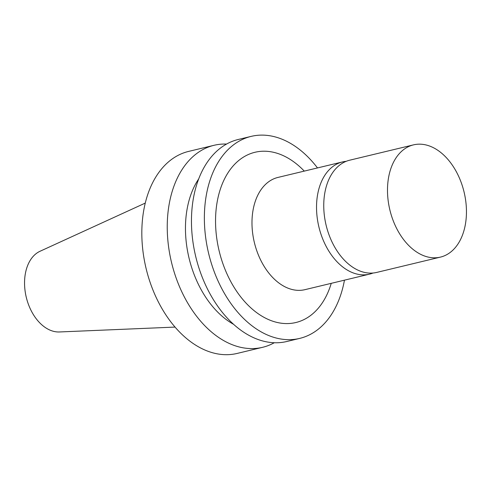 <?xml version="1.0" encoding="UTF-8"?>
<svg xmlns="http://www.w3.org/2000/svg" width="491" height="491" viewBox="0 0 491 491"><rect width="100%" height="100%" fill="white"/><g stroke="black" fill="none" stroke-linecap="round" stroke-linejoin="round"><path stroke-width="0.74" d="M145.262 203.09L40.023 251.269A41.845 27.674 76.5 0 0 26.268 297.251A41.845 27.674 76.5 0 0 59.405 331.965L175.048 327.086M226.554 144.066A103.883 68.703 76.5 0 0 214.039 145.299L188.624 151.406A103.883 68.703 76.5 0 0 146.091 268.467A103.883 68.703 76.5 0 0 237.159 353.428L262.575 347.321A103.883 68.703 76.5 0 0 274.279 342.743M214.039 145.299A103.883 68.703 76.5 0 0 171.506 262.36A103.883 68.703 76.5 0 0 262.575 347.321M198.677 178.945A87.398 57.797 76.5 0 0 233.606 324.33M317.493 167.934A103.883 68.703 76.5 0 0 297.552 148A103.883 68.703 76.5 0 0 251.165 136.381L238.258 139.481A103.883 68.703 76.5 0 0 195.725 256.541A103.883 68.703 76.5 0 0 286.793 341.503L299.7 338.403A103.883 68.703 76.5 0 0 344.455 280.165M251.165 136.381A103.883 68.703 76.5 0 0 208.632 253.442A103.883 68.703 76.5 0 0 299.7 338.403M304.279 171.107A87.545 57.895 76.5 0 0 294.072 162.067A87.545 57.895 76.5 0 0 218.869 194.141A87.545 57.895 76.5 0 0 254.719 311.141A87.545 57.895 76.5 0 0 331.241 283.344M346.204 161.318A57.717 38.169 76.5 0 0 342.534 161.92L277.98 177.423A57.717 38.169 76.5 0 0 254.35 242.456A57.717 38.169 76.5 0 0 304.942 289.659L369.496 274.15A57.717 38.169 76.5 0 0 373.037 273.021M342.534 161.92A57.717 38.169 76.5 0 0 318.898 226.952A57.717 38.169 76.5 0 0 369.496 274.15M439.261 151.326A57.717 38.169 76.5 0 0 413.49 144.87A57.717 38.169 76.5 0 0 389.86 209.903A57.717 38.169 76.5 0 0 440.452 257.106A57.717 38.169 76.5 0 0 466.45 210.878A57.717 38.169 76.5 0 0 439.261 151.326M413.49 144.87L349.745 160.183A57.717 38.169 76.5 0 0 326.116 225.216A57.717 38.169 76.5 0 0 376.707 272.419L440.452 257.106"/></g></svg>
